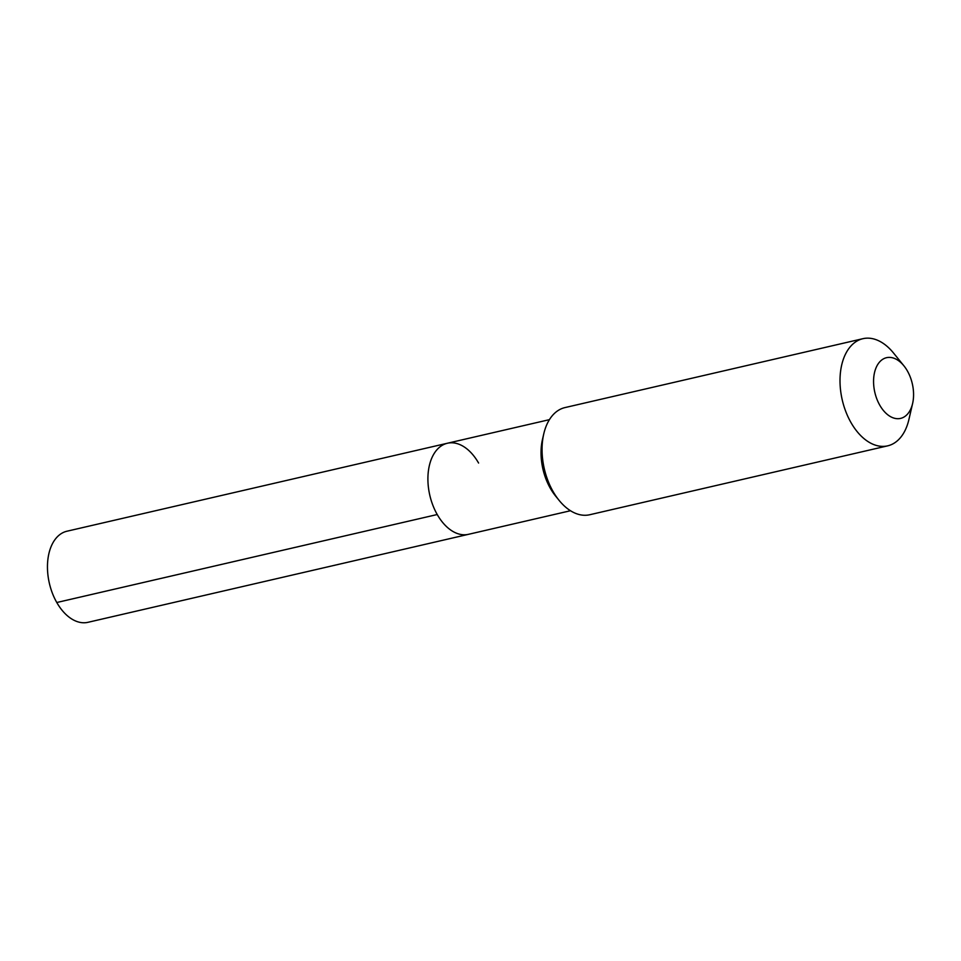 <?xml version="1.0" encoding="UTF-8"?>
<svg xmlns="http://www.w3.org/2000/svg" width="961" height="961" viewBox="0 0 961 961"><rect width="100%" height="100%" fill="white"/><g stroke="black" fill="none" stroke-linecap="round" stroke-linejoin="round"><path stroke-width="1.44" d="M478.59 463.046A46.741 28.842 77 0 0 447.382 443.249A46.741 28.842 77 0 0 437.231 514.531A46.741 28.842 -103 0 0 468.439 534.328A46.741 28.842 -103 0 1 437.231 514.531A46.741 28.842 77 0 1 447.382 443.249L66.922 531.229A46.741 28.842 77 0 0 56.783 602.511L437.231 514.531M543.758 433.904L542.472 439.453A46.741 28.842 77 0 0 550.365 488.368A46.741 28.842 -103 0 0 555.542 495.984L559.134 500.405A54.993 33.935 -103 0 1 553.031 491.443A54.993 33.935 77 0 1 543.758 433.904A54.993 33.935 77 0 1 564.972 407.584L862.906 338.692A54.993 33.935 77 0 0 850.965 422.54A54.993 33.935 -103 0 0 887.688 445.844L589.754 514.736A54.993 33.935 -103 0 1 559.134 500.405M903.893 365.805A31.16 19.232 77 0 0 877.657 364.639A31.16 19.232 77 0 0 879.783 405.206A31.16 19.232 -103 0 0 912.614 403.488A31.16 19.232 -103 0 0 907.352 370.886A31.16 19.232 77 0 0 903.893 365.805L893.526 353.023A54.993 33.935 77 0 0 862.906 338.692M912.614 403.488L908.902 419.525A54.993 33.935 -103 0 1 887.688 445.844M570.474 510.735L87.992 622.308A46.741 28.842 -103 0 1 56.783 602.511M549.416 419.657L447.382 443.249"/></g></svg>
